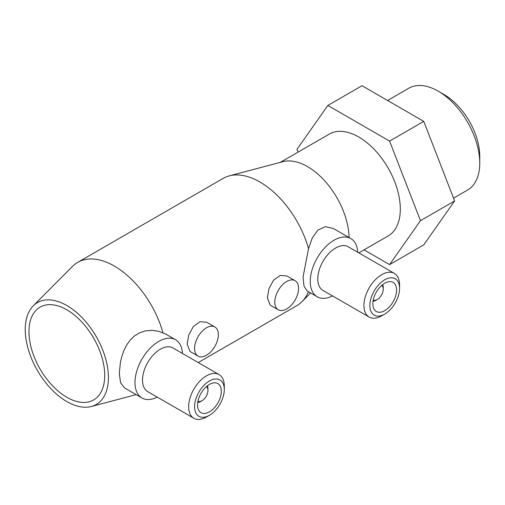 <?xml version="1.0" encoding="UTF-8"?>
<svg xmlns="http://www.w3.org/2000/svg" width="505" height="505" viewBox="0 0 505 505"><rect width="100%" height="100%" fill="white"/><g stroke="black" fill="none" stroke-linecap="round" stroke-linejoin="round"><path stroke-width="0.76" d="M479.75 163.14L479.75 156.279A50.374 29.082 60 0 0 444.135 94.587L438.188 91.153A58.776 33.936 60 0 1 479.75 163.14A58.776 33.936 60 0 1 467.579 190.044L453.547 198.149M280.357 162.351L329.31 134.09A58.82 33.961 60 0 1 374.641 149.846A58.82 33.961 60 0 1 400.313 209.038A58.82 33.961 60 0 1 388.13 235.961L358.821 252.885M108.43 377.551A58.82 33.961 60 0 1 91.348 406.493A58.82 33.961 60 0 1 47.994 385.466A58.82 33.961 60 0 1 25.25 329.531A58.82 33.961 60 0 1 33.235 305.841A58.82 33.961 60 0 1 79.727 315.322A58.82 33.961 60 0 1 108.43 377.551M141.943 397.978L124.527 387.922L120.562 382.708L119.294 373.536L120.405 362.388L121.856 356.347L123.895 350.558L126.559 345.18L130.044 340.212L134.267 336.096L138.976 333.098L145.288 330.908L151.999 330.314L158.589 331.242L165.52 333.969L175.557 339.764A33.608 19.405 120 0 0 149.657 348.766A33.608 19.405 120 0 0 134.987 382.594A33.608 19.405 120 0 0 141.943 397.978A33.608 19.405 120 0 0 157.263 397.119M308.429 291.707A73.522 42.452 60 0 1 301.946 301.681A73.522 42.452 60 0 1 296.706 305.727L198.25 362.571M317.222 296.782L307.191 290.994L304.042 286.259L303.019 277.213L308.511 248.675L312.298 237.88L317.973 230.034L325.428 226.676L333.414 228.512L350.83 238.568A33.608 19.405 120 0 0 324.93 247.57A33.608 19.405 120 0 0 310.259 281.399A33.608 19.405 120 0 0 317.222 296.782A33.608 19.405 120 0 0 332.536 295.924M278.274 309.78L270.169 305.096L267.372 297.798L268.969 288.721L273.527 280.218L280.218 275.383L286.973 275.989L295.084 280.673A16.804 9.702 -60 0 1 298.562 288.368A16.804 9.702 -60 0 1 291.227 305.279A16.804 9.702 -60 0 1 278.274 309.78A16.804 9.702 -60 0 1 274.796 302.085A16.804 9.702 -60 0 1 282.131 285.173A16.804 9.702 -60 0 1 295.084 280.673M198.067 356.088L189.956 351.404L187.159 344.107L188.756 335.03L193.314 326.527L200.005 321.698L206.76 322.297L214.871 326.981A16.804 9.702 -60 0 1 218.349 334.676A16.804 9.702 -60 0 1 211.014 351.587A16.804 9.702 -60 0 1 198.067 356.088A16.804 9.702 -60 0 1 194.583 348.393A16.804 9.702 -60 0 1 201.918 331.482A16.804 9.702 -60 0 1 214.871 326.981M197.733 402.548A10.504 6.066 120 0 0 200.529 401.563L202.013 400.711A8.402 4.854 120 0 0 207.953 390.416L207.953 388.705A10.504 6.066 120 0 0 207.41 385.788M197.96 401.204A8.402 4.854 120 0 0 202.013 400.711M221.323 391.274A16.804 9.702 120 0 0 217.844 383.579A16.804 9.702 120 0 0 204.891 388.086A16.804 9.702 120 0 0 197.556 404.997A16.804 9.702 120 0 0 201.034 412.692A16.804 9.702 120 0 0 213.987 408.185A16.804 9.702 120 0 0 221.323 391.274M188.643 406.714A25.206 14.557 120 0 0 193.863 418.254A25.206 14.557 120 0 0 206.469 417.004L209.436 415.287A21.008 12.126 120 0 0 224.296 389.557L224.296 386.129A25.206 14.557 120 0 0 219.069 374.59A25.206 14.557 120 0 0 199.645 381.344A25.206 14.557 120 0 0 188.643 406.714M224.296 389.557A21.008 12.126 120 0 0 209.436 380.985A21.008 12.126 120 0 0 194.583 406.714A21.008 12.126 120 0 0 209.436 415.287M219.069 374.59L172.944 347.958A25.206 14.557 120 0 0 153.52 354.712A25.206 14.557 120 0 0 142.517 380.082A25.206 14.557 120 0 0 147.738 391.621L193.863 418.254M373.006 301.352A10.504 6.066 120 0 0 375.802 300.374L377.292 299.515A8.402 4.854 120 0 0 383.232 289.22L383.232 287.509A10.504 6.066 120 0 0 382.683 284.593M373.239 300.008A8.402 4.854 120 0 0 377.292 299.515M396.602 290.078A16.804 9.702 120 0 0 393.117 282.39A16.804 9.702 120 0 0 380.17 286.89A16.804 9.702 120 0 0 372.835 303.802A16.804 9.702 120 0 0 376.313 311.497A16.804 9.702 120 0 0 389.26 306.989A16.804 9.702 120 0 0 396.602 290.078M363.922 305.519A25.206 14.557 120 0 0 369.142 317.058A25.206 14.557 120 0 0 381.742 315.808L384.715 314.091A21.008 12.126 120 0 0 399.569 288.368L399.569 284.934A25.206 14.557 120 0 0 394.348 273.394A25.206 14.557 120 0 0 374.925 280.149A25.206 14.557 120 0 0 363.922 305.519M399.569 288.368A21.008 12.126 120 0 0 384.715 279.789A21.008 12.126 120 0 0 369.862 305.519A21.008 12.126 120 0 0 384.715 314.091M394.348 273.394L348.223 246.762A25.206 14.557 120 0 0 328.799 253.516A25.206 14.557 120 0 0 317.796 278.886A25.206 14.557 120 0 0 323.017 290.425L369.142 317.058M104.718 375.411A53.568 30.925 60 0 1 93.627 399.935A53.568 30.925 60 0 1 52.343 385.58A53.568 30.925 60 0 1 28.962 331.671A53.568 30.925 60 0 1 40.059 307.154A53.568 30.925 60 0 1 81.337 321.502A53.568 30.925 60 0 1 104.718 375.411M357.748 252.26A33.608 19.405 120 0 0 350.83 238.568M383.232 289.22A8.402 4.854 120 0 0 381.635 285.464M33.235 305.841L72.367 266.476A73.522 42.452 60 0 1 77.612 262.423L223.178 178.385A73.522 42.452 60 0 1 229.308 175.866L282.97 161.663A58.82 33.961 60 0 1 325.908 182.204A58.82 33.961 60 0 1 349.056 237.539M229.308 175.866A73.522 42.452 60 0 1 308.511 248.675M182.469 353.456A33.608 19.405 120 0 0 175.557 339.764M207.953 390.416A8.402 4.854 120 0 0 206.362 386.66M77.612 262.423A73.522 42.452 60 0 1 162.938 332.713M364.067 249.855L389.595 264.595L420.469 220.672L389.595 141.103L327.846 105.457L296.972 149.379L298.045 152.138M327.846 105.457L362.009 85.73L423.758 121.377L454.633 200.952L423.758 244.875L389.595 264.595M454.633 200.952L420.469 220.672M423.758 121.377L389.595 141.103M387.587 100.495L408.804 88.242A58.776 33.936 60 0 1 438.188 91.153M91.348 406.493L136.148 394.632M310.607 292.963L301.946 301.681"/></g></svg>
